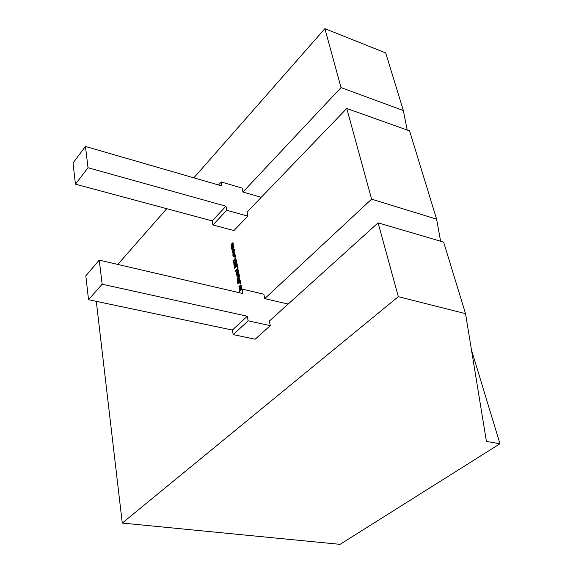 <?xml version="1.0" encoding="UTF-8"?>
<svg xmlns="http://www.w3.org/2000/svg" width="573" height="573" viewBox="0 0 573 573"><rect width="100%" height="100%" fill="white"/><g stroke="black" fill="none" stroke-linecap="round" stroke-linejoin="round"><path stroke-width="0.86" d="M233.684 252.707L232.745 253.058L232.266 252.156L233.046 249.377L233.985 249.019L234.464 249.928L233.684 252.707M234.973 257.521L234.765 256.475L235.503 255.737L235.711 256.783L234.973 257.521M236.649 264.884L236.269 262.928L236.799 262.398L237.38 265.406L234.593 268.178L234.013 265.177L234.543 264.647L234.916 266.603L235.41 266.108L235.066 264.318L235.596 263.788L235.94 265.586L237.064 264.984L236.269 262.928M236.327 273.249L236.907 271.373L238.275 270.019L238.468 271.029L236.95 273.206L237.193 273.686L238.697 272.196L238.891 273.214L236.799 275.269L236.327 273.249L236.742 273.35L237.322 271.473L236.907 271.373M238.389 281.672L238.948 278.879L239.629 278.679L240.388 281.809L239.707 282.468L239.772 280.383L239.292 279.875L238.54 283.606L237.917 283.778L237.158 280.82L237.788 280.204L238.031 282.618L238.389 281.672L238.812 281.773L238.783 280.698L238.361 280.598M239.851 291.127L241.104 288.663L239.507 289.372L239.335 288.455L240.66 286.35L239.091 287.209L238.898 286.192L241.204 285.146L241.412 286.199L240.116 288.283L241.677 287.567L241.885 288.663L241.068 289.952M288.176 304.077L264.755 298.626L371.605 199.146L346.758 108.469L247.042 212.082L247.88 216.143L233.934 230.561L212.941 224.967L226.736 210.298L247.88 216.143M218.542 184.979L221.25 181.999L242.135 188.087L242.945 192.041L341.035 87.597L324.884 28.65L385.715 52.931L403.349 110.532L407.195 130.042M117.809 264.432L166.764 208.687M193.86 177.838L324.884 28.65M122.278 523.063L398.328 296.671L465.541 313.667L486.42 441.425L499.964 443.774L340.061 544.35L122.278 523.063L96.285 301.341M398.328 296.671L378.094 222.833L443.638 242.135L465.541 313.667M88.529 299.708L85.821 275.814L99.236 260.113L102.159 284.215L88.529 299.708L232.373 330.062L233.211 334.625L255.178 339.209L270.284 325.643L269.346 321.088L378.094 222.833M264.755 298.626L263.845 294.193L241.999 289.057L242.866 293.534L99.236 260.113M240.137 284.229L239.922 283.155L240.674 282.425L240.889 283.499L240.137 284.229M237.165 277.189L236.971 276.179L239.07 274.116L239.55 276.15L238.962 278.034L237.587 279.38L237.394 278.363L238.877 276.802L238.676 275.713L237.165 277.189M237.351 268.529L236.971 266.574L237.501 266.044L238.089 269.066L235.295 271.824L235.088 270.771L237.774 268.63L236.971 266.574M233.555 262.771L233.483 261.052L234.479 258.953L235.825 258.724L236.628 261.503L233.841 264.282L233.899 261.159L233.483 261.052M234.142 252.8L234.715 252.22L235.066 254.684L234.336 256.031L233.419 256.375L232.839 254.118L233.404 253.545L233.361 254.813L234.135 254.992L234.579 253.56L234.142 252.8L234.909 252.557M231.693 245.144L231.872 246.111L233.347 244.607L233.54 245.588L232.079 247.156L232.258 248.123L233.741 246.619L233.934 247.608L231.872 249.699L231.607 246.519L231.034 245.767L231.614 243.962L232.96 242.587L233.147 243.568L231.693 245.144M261.238 197.341L242.945 192.041M341.035 87.597L403.349 110.532M346.758 108.469L409.58 130.895L436.597 219.144L440.608 241.24M371.605 199.146L436.597 219.144M499.964 443.774L471.45 349.831M221.25 181.999L222.023 185.989L85.441 146.452L88.027 167.731L225.941 206.201L226.736 210.298M102.159 284.215L247.264 316.217L248.152 320.823L270.284 325.643M212.941 224.967L212.189 220.899L75.428 184.148L73.036 163.004L85.441 146.452M212.189 220.899L225.941 206.201M75.428 184.148L88.027 167.731M232.373 330.062L247.264 316.217M238.425 292.502L241.999 289.057M233.211 334.625L248.152 320.823M239.457 287.009L238.898 286.192M239.321 286.292L241.254 285.411M241.727 287.832L240.116 288.283M240.187 290.798L239.75 290.626M240.173 290.726L241.527 288.763L241.104 288.663M239.879 289.207L239.335 288.455M239.758 288.548L241.083 286.45L240.66 286.35M240.474 283.9L239.922 283.155M240.345 283.255L240.76 282.854M238.783 280.698L239.371 278.979L238.948 278.879M239.371 278.979L239.743 278.75M240.194 281.995L240.194 280.484L239.772 280.383M240.194 280.484L239.614 279.911M238.218 283.807L237.272 282.553M237.688 282.654L237.573 280.92L237.158 280.82M238.647 282.675L238.812 281.773M237.501 276.859L236.971 276.179M237.394 276.279L239.156 274.553M237.924 279.051L237.394 278.363M237.816 278.464L239.299 276.902L238.877 276.802M239.299 276.902L238.92 276.193M239.342 276.293L238.676 275.713M237.322 271.473L238.361 270.456M238.783 272.633L237.193 273.686M237.136 274.94L236.606 274.259M237.243 274.145L236.742 273.35M235.632 271.495L235.088 270.771M235.51 270.871L237.774 268.63M234.93 267.849L234.436 265.278L234.013 265.177M235.41 266.108L235.832 266.216L234.916 266.603M235.832 266.216L235.066 264.318M237.064 264.984L235.94 265.586M233.899 261.159L234.894 259.06L234.479 258.953M234.894 259.06L235.704 258.624M234.178 263.945L233.97 262.871M235.969 259.992L234.686 260.063L234.042 261.467L234.171 262.706L236.312 261.087L235.682 259.834M236.312 261.087L235.553 259.884M234.171 262.706L235.89 260.98M235.302 257.184L234.765 256.475M235.188 256.582L235.589 256.174M233.741 256.418L232.882 255.357M233.297 255.465L233.261 254.226L232.839 254.118M234.558 255.092L235.002 253.667L234.579 253.56M235.002 253.667L234.378 253.08M234.794 253.18L234.171 252.944M233.068 253.101L232.266 252.156M232.681 252.256L233.462 249.484L233.046 249.377M233.462 249.484L234.085 249.083M233.311 252.099L234.371 251.089L233.856 250.093M234.006 250.38L233.791 250.079L232.774 251.103L232.932 251.998L234.006 250.38L234.429 250.487M234.371 251.089L233.956 250.981M233.906 251.769L233.49 251.662M233.347 252.106L232.932 251.998M233.433 245.051L231.872 246.111M233.827 247.063L232.258 248.123M232.208 249.362L231.685 248.711M232.316 248.603L231.42 247.78M231.836 247.887L232.022 246.626L231.607 246.519M232.022 246.626L231.034 245.767M231.449 245.874L232.029 244.069L231.614 243.962M232.029 244.069L233.046 243.031M238.869 277.432L238.447 277.332M236.255 260.808L235.84 260.708M239.5 279.803L239.922 279.903M235.403 259.77L235.825 259.87M234.221 252.965L234.636 253.073M233.856 250.1L234.271 250.2"/></g></svg>
